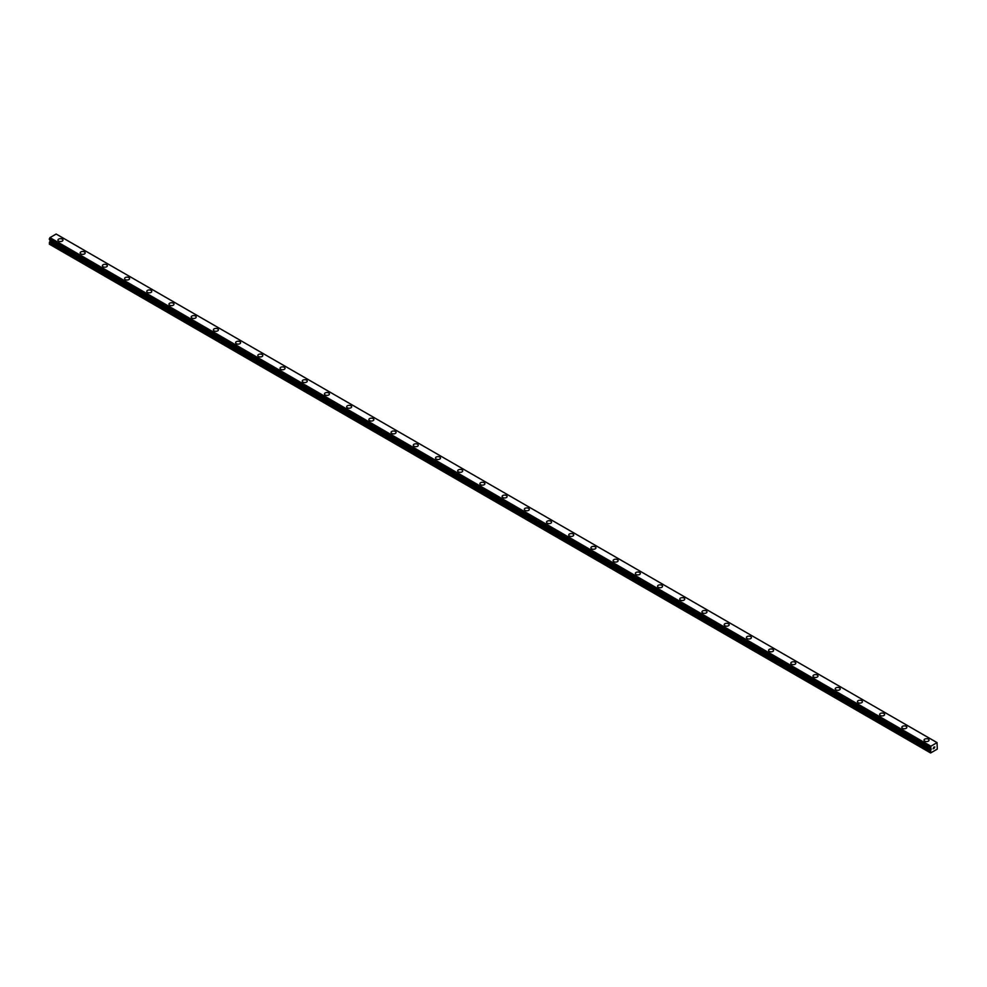 <?xml version="1.0" encoding="UTF-8"?>
<svg xmlns="http://www.w3.org/2000/svg" width="987" height="987" viewBox="0 0 987 987"><rect width="100%" height="100%" fill="white"/><g stroke="black" fill="none" stroke-linecap="round" stroke-linejoin="round"><path stroke-width="1.48" d="M57.962 240.1A2.492 1.431 180 0 1 59.504 238.78A2.492 1.431 180 0 1 62.206 239.088A2.492 1.431 180 0 1 62.946 240.112A2.492 1.431 180 0 1 61.404 241.433A2.492 1.431 180 0 1 58.689 241.124A2.492 1.431 180 0 1 57.962 240.1A2.492 1.431 180 0 1 59.504 238.78A2.492 1.431 180 0 1 62.206 239.088A2.492 1.431 180 0 1 62.946 240.1M80.169 252.931A2.492 1.431 180 0 1 81.711 251.599A2.492 1.431 180 0 1 84.413 251.907A2.492 1.431 180 0 1 85.153 252.931A2.492 1.431 180 0 1 83.611 254.251A2.492 1.431 180 0 1 80.897 253.943A2.492 1.431 180 0 1 80.169 252.931A2.492 1.431 180 0 1 81.711 251.599A2.492 1.431 180 0 1 84.413 251.919A2.492 1.431 180 0 1 85.153 252.931M102.377 265.75A2.492 1.431 180 0 1 103.919 264.417A2.492 1.431 180 0 1 106.621 264.738A2.492 1.431 180 0 1 107.361 265.75A2.492 1.431 180 0 1 105.819 267.07A2.492 1.431 180 0 1 103.104 266.761A2.492 1.431 180 0 1 102.377 265.75A2.492 1.431 180 0 1 103.919 264.43A2.492 1.431 180 0 1 106.621 264.738A2.492 1.431 180 0 1 107.361 265.75M124.584 278.568A2.492 1.431 180 0 1 126.126 277.248A2.492 1.431 180 0 1 128.828 277.557A2.492 1.431 180 0 1 129.568 278.568A2.492 1.431 180 0 1 128.026 279.901A2.492 1.431 180 0 1 125.312 279.58A2.492 1.431 180 0 1 124.584 278.568A2.492 1.431 180 0 1 126.126 277.248A2.492 1.431 180 0 1 128.828 277.557A2.492 1.431 180 0 1 129.568 278.568M146.792 291.387A2.492 1.431 180 0 1 148.334 290.067A2.492 1.431 180 0 1 151.036 290.375A2.492 1.431 180 0 1 151.776 291.399A2.492 1.431 180 0 1 150.234 292.72A2.492 1.431 180 0 1 147.519 292.411A2.492 1.431 180 0 1 146.792 291.387A2.492 1.431 180 0 1 148.334 290.067A2.492 1.431 180 0 1 151.036 290.375A2.492 1.431 180 0 1 151.776 291.387M168.999 304.218A2.492 1.431 180 0 1 170.541 302.886A2.492 1.431 180 0 1 173.243 303.206A2.492 1.431 180 0 1 173.983 304.218M173.243 303.194A2.492 1.431 180 0 1 173.983 304.206A2.492 1.431 180 0 1 172.441 305.538A2.492 1.431 180 0 1 169.727 305.23A2.492 1.431 180 0 1 168.999 304.206A2.492 1.431 180 0 1 170.541 302.886A2.492 1.431 180 0 1 173.243 303.194M191.207 317.037A2.492 1.431 180 0 1 192.749 315.704A2.492 1.431 180 0 1 195.451 316.013A2.492 1.431 180 0 1 196.191 317.037A2.492 1.431 180 0 1 194.649 318.357A2.492 1.431 180 0 1 191.934 318.048A2.492 1.431 180 0 1 191.207 317.037A2.492 1.431 180 0 1 192.749 315.717A2.492 1.431 180 0 1 195.451 316.025A2.492 1.431 180 0 1 196.191 317.037M213.414 329.855A2.492 1.431 180 0 1 214.956 328.523A2.492 1.431 180 0 1 217.658 328.844A2.492 1.431 180 0 1 218.398 329.855A2.492 1.431 180 0 1 216.856 331.176A2.492 1.431 180 0 1 214.142 330.867A2.492 1.431 180 0 1 213.414 329.855A2.492 1.431 180 0 1 214.956 328.535A2.492 1.431 180 0 1 217.658 328.844A2.492 1.431 180 0 1 218.398 329.855M235.622 342.674A2.492 1.431 180 0 1 237.164 341.354A2.492 1.431 180 0 1 239.866 341.662A2.492 1.431 180 0 1 240.606 342.674A2.492 1.431 180 0 1 239.064 344.007A2.492 1.431 180 0 1 236.349 343.686A2.492 1.431 180 0 1 235.622 342.674A2.492 1.431 180 0 1 237.164 341.354A2.492 1.431 180 0 1 239.866 341.662A2.492 1.431 180 0 1 240.606 342.674M257.829 355.493A2.492 1.431 180 0 1 259.371 354.173A2.492 1.431 180 0 1 262.073 354.481A2.492 1.431 180 0 1 262.813 355.505A2.492 1.431 180 0 1 261.271 356.825A2.492 1.431 180 0 1 258.557 356.517A2.492 1.431 180 0 1 257.829 355.493A2.492 1.431 180 0 1 259.371 354.173A2.492 1.431 180 0 1 262.073 354.481A2.492 1.431 180 0 1 262.813 355.493M280.037 368.324A2.492 1.431 180 0 1 281.579 366.991A2.492 1.431 180 0 1 284.281 367.3A2.492 1.431 180 0 1 285.021 368.324A2.492 1.431 180 0 1 283.479 369.644A2.492 1.431 180 0 1 280.764 369.335A2.492 1.431 180 0 1 280.037 368.324A2.492 1.431 180 0 1 281.579 366.991A2.492 1.431 180 0 1 284.281 367.312A2.492 1.431 180 0 1 285.021 368.324M302.244 381.142A2.492 1.431 180 0 1 303.786 379.81A2.492 1.431 180 0 1 306.488 380.131A2.492 1.431 180 0 1 307.228 381.142A2.492 1.431 180 0 1 305.686 382.462A2.492 1.431 180 0 1 302.972 382.154A2.492 1.431 180 0 1 302.244 381.142A2.492 1.431 180 0 1 303.786 379.822A2.492 1.431 180 0 1 306.488 380.131A2.492 1.431 180 0 1 307.228 381.142M324.452 393.961A2.492 1.431 180 0 1 325.994 392.641A2.492 1.431 180 0 1 328.696 392.949A2.492 1.431 180 0 1 329.436 393.961A2.492 1.431 180 0 1 327.894 395.293A2.492 1.431 180 0 1 325.179 394.973A2.492 1.431 180 0 1 324.452 393.961A2.492 1.431 180 0 1 325.994 392.641A2.492 1.431 180 0 1 328.696 392.949A2.492 1.431 180 0 1 329.436 393.961M346.659 406.78A2.492 1.431 180 0 1 348.201 405.46A2.492 1.431 180 0 1 350.903 405.768A2.492 1.431 180 0 1 351.643 406.792A2.492 1.431 180 0 1 350.101 408.112A2.492 1.431 180 0 1 347.387 407.804A2.492 1.431 180 0 1 346.659 406.78A2.492 1.431 180 0 1 348.201 405.46A2.492 1.431 180 0 1 350.903 405.768A2.492 1.431 180 0 1 351.643 406.78M368.867 419.598A2.492 1.431 180 0 1 370.409 418.278A2.492 1.431 180 0 1 373.111 418.587A2.492 1.431 180 0 1 373.851 419.611A2.492 1.431 180 0 1 372.309 420.931A2.492 1.431 180 0 1 369.594 420.622A2.492 1.431 180 0 1 368.867 419.598A2.492 1.431 180 0 1 370.409 418.278A2.492 1.431 180 0 1 373.111 418.599A2.492 1.431 180 0 1 373.851 419.598M395.318 431.418A2.492 1.431 180 0 1 396.058 432.429A2.492 1.431 180 0 1 394.516 433.749A2.492 1.431 180 0 1 391.802 433.441A2.492 1.431 180 0 1 391.074 432.429A2.492 1.431 180 0 1 392.616 431.109A2.492 1.431 180 0 1 395.318 431.418M391.074 432.429A2.492 1.431 180 0 1 392.616 431.097A2.492 1.431 180 0 1 395.318 431.405A2.492 1.431 180 0 1 396.058 432.429M413.282 445.248A2.492 1.431 180 0 1 414.824 443.916A2.492 1.431 180 0 1 417.526 444.236A2.492 1.431 180 0 1 418.266 445.248A2.492 1.431 180 0 1 416.724 446.568A2.492 1.431 180 0 1 414.009 446.26A2.492 1.431 180 0 1 413.282 445.248A2.492 1.431 180 0 1 414.824 443.928A2.492 1.431 180 0 1 417.526 444.236A2.492 1.431 180 0 1 418.266 445.248M435.489 458.067A2.492 1.431 180 0 1 437.031 456.747A2.492 1.431 180 0 1 439.733 457.055A2.492 1.431 180 0 1 440.473 458.067A2.492 1.431 180 0 1 438.931 459.399A2.492 1.431 180 0 1 436.217 459.078A2.492 1.431 180 0 1 435.489 458.067A2.492 1.431 180 0 1 437.031 456.747A2.492 1.431 180 0 1 439.733 457.055A2.492 1.431 180 0 1 440.473 458.067M457.697 470.898A2.492 1.431 180 0 1 459.239 469.565A2.492 1.431 180 0 1 461.941 469.874A2.492 1.431 180 0 1 462.681 470.898M461.941 469.874A2.492 1.431 180 0 1 462.681 470.885A2.492 1.431 180 0 1 461.139 472.218A2.492 1.431 180 0 1 458.424 471.909A2.492 1.431 180 0 1 457.697 470.885A2.492 1.431 180 0 1 459.239 469.565A2.492 1.431 180 0 1 461.941 469.874M479.904 483.716A2.492 1.431 180 0 1 481.446 482.384A2.492 1.431 180 0 1 484.148 482.692A2.492 1.431 180 0 1 484.888 483.716A2.492 1.431 180 0 1 483.346 485.036A2.492 1.431 180 0 1 480.632 484.728A2.492 1.431 180 0 1 479.904 483.716A2.492 1.431 180 0 1 481.446 482.384A2.492 1.431 180 0 1 484.148 482.705A2.492 1.431 180 0 1 484.888 483.716M502.112 496.535A2.492 1.431 180 0 1 503.654 495.203A2.492 1.431 180 0 1 506.356 495.523A2.492 1.431 180 0 1 507.096 496.535A2.492 1.431 180 0 1 505.554 497.855A2.492 1.431 180 0 1 502.839 497.547A2.492 1.431 180 0 1 502.112 496.535A2.492 1.431 180 0 1 503.654 495.215A2.492 1.431 180 0 1 506.356 495.523A2.492 1.431 180 0 1 507.096 496.535M524.319 509.354A2.492 1.431 180 0 1 525.861 508.034A2.492 1.431 180 0 1 528.563 508.342A2.492 1.431 180 0 1 529.303 509.354A2.492 1.431 180 0 1 527.761 510.674A2.492 1.431 180 0 1 525.047 510.365A2.492 1.431 180 0 1 524.319 509.354A2.492 1.431 180 0 1 525.861 508.034A2.492 1.431 180 0 1 528.563 508.342A2.492 1.431 180 0 1 529.303 509.354M546.527 522.172A2.492 1.431 180 0 1 548.069 520.852A2.492 1.431 180 0 1 550.771 521.161A2.492 1.431 180 0 1 551.511 522.185A2.492 1.431 180 0 1 549.969 523.505A2.492 1.431 180 0 1 547.254 523.184A2.492 1.431 180 0 1 546.527 522.172A2.492 1.431 180 0 1 548.069 520.852A2.492 1.431 180 0 1 550.771 521.161A2.492 1.431 180 0 1 551.511 522.172M568.734 534.991A2.492 1.431 180 0 1 570.276 533.671A2.492 1.431 180 0 1 572.978 533.979A2.492 1.431 180 0 1 573.718 535.003A2.492 1.431 180 0 1 572.176 536.323A2.492 1.431 180 0 1 569.462 536.015A2.492 1.431 180 0 1 568.734 534.991A2.492 1.431 180 0 1 570.276 533.671A2.492 1.431 180 0 1 572.978 533.992A2.492 1.431 180 0 1 573.718 534.991M590.942 547.822A2.492 1.431 180 0 1 592.484 546.49A2.492 1.431 180 0 1 595.186 546.798A2.492 1.431 180 0 1 595.926 547.822A2.492 1.431 180 0 1 594.384 549.142A2.492 1.431 180 0 1 591.669 548.834A2.492 1.431 180 0 1 590.942 547.822A2.492 1.431 180 0 1 592.484 546.502A2.492 1.431 180 0 1 595.186 546.81A2.492 1.431 180 0 1 595.926 547.822M613.149 560.641A2.492 1.431 180 0 1 614.691 559.308A2.492 1.431 180 0 1 617.393 559.629A2.492 1.431 180 0 1 618.133 560.641A2.492 1.431 180 0 1 616.591 561.961A2.492 1.431 180 0 1 613.877 561.652A2.492 1.431 180 0 1 613.149 560.641A2.492 1.431 180 0 1 614.691 559.321A2.492 1.431 180 0 1 617.393 559.629A2.492 1.431 180 0 1 618.133 560.641M635.357 573.459A2.492 1.431 180 0 1 636.899 572.139A2.492 1.431 180 0 1 639.601 572.448A2.492 1.431 180 0 1 640.341 573.459A2.492 1.431 180 0 1 638.799 574.792A2.492 1.431 180 0 1 636.084 574.471A2.492 1.431 180 0 1 635.357 573.459A2.492 1.431 180 0 1 636.899 572.139A2.492 1.431 180 0 1 639.601 572.448A2.492 1.431 180 0 1 640.341 573.459M657.564 586.278A2.492 1.431 180 0 1 659.106 584.958A2.492 1.431 180 0 1 661.808 585.266A2.492 1.431 180 0 1 662.548 586.29A2.492 1.431 180 0 1 661.006 587.61A2.492 1.431 180 0 1 658.292 587.302A2.492 1.431 180 0 1 657.564 586.278A2.492 1.431 180 0 1 659.106 584.958A2.492 1.431 180 0 1 661.808 585.266A2.492 1.431 180 0 1 662.548 586.278M684.016 598.097A2.492 1.431 180 0 1 684.756 599.109A2.492 1.431 180 0 1 683.214 600.429A2.492 1.431 180 0 1 680.499 600.121A2.492 1.431 180 0 1 679.772 599.109A2.492 1.431 180 0 1 681.314 597.777A2.492 1.431 180 0 1 684.016 598.097M679.772 599.109A2.492 1.431 180 0 1 681.314 597.777A2.492 1.431 180 0 1 684.016 598.085A2.492 1.431 180 0 1 684.756 599.109M701.979 611.928A2.492 1.431 180 0 1 703.521 610.595A2.492 1.431 180 0 1 706.223 610.904A2.492 1.431 180 0 1 706.963 611.928A2.492 1.431 180 0 1 705.421 613.248A2.492 1.431 180 0 1 702.707 612.939A2.492 1.431 180 0 1 701.979 611.928A2.492 1.431 180 0 1 703.521 610.608A2.492 1.431 180 0 1 706.223 610.916A2.492 1.431 180 0 1 706.963 611.928M724.187 624.746A2.492 1.431 180 0 1 725.729 623.414A2.492 1.431 180 0 1 728.431 623.735A2.492 1.431 180 0 1 729.171 624.746A2.492 1.431 180 0 1 727.629 626.066A2.492 1.431 180 0 1 724.914 625.758A2.492 1.431 180 0 1 724.187 624.746A2.492 1.431 180 0 1 725.729 623.426A2.492 1.431 180 0 1 728.431 623.735A2.492 1.431 180 0 1 729.171 624.746M746.394 637.577A2.492 1.431 180 0 1 747.936 636.245A2.492 1.431 180 0 1 750.638 636.553A2.492 1.431 180 0 1 751.378 637.577M750.638 636.553A2.492 1.431 180 0 1 751.378 637.565A2.492 1.431 180 0 1 749.836 638.897A2.492 1.431 180 0 1 747.122 638.577A2.492 1.431 180 0 1 746.394 637.565A2.492 1.431 180 0 1 747.936 636.245A2.492 1.431 180 0 1 750.638 636.553M768.602 650.384A2.492 1.431 180 0 1 770.144 649.064A2.492 1.431 180 0 1 772.846 649.372A2.492 1.431 180 0 1 773.586 650.396A2.492 1.431 180 0 1 772.044 651.716A2.492 1.431 180 0 1 769.329 651.408A2.492 1.431 180 0 1 768.602 650.384A2.492 1.431 180 0 1 770.144 649.064A2.492 1.431 180 0 1 772.846 649.384A2.492 1.431 180 0 1 773.586 650.384M790.809 663.215A2.492 1.431 180 0 1 792.351 661.882A2.492 1.431 180 0 1 795.053 662.191A2.492 1.431 180 0 1 795.793 663.215A2.492 1.431 180 0 1 794.251 664.535A2.492 1.431 180 0 1 791.537 664.226A2.492 1.431 180 0 1 790.809 663.215A2.492 1.431 180 0 1 792.351 661.895A2.492 1.431 180 0 1 795.053 662.203A2.492 1.431 180 0 1 795.793 663.215M813.017 676.033A2.492 1.431 180 0 1 814.559 674.701A2.492 1.431 180 0 1 817.261 675.022A2.492 1.431 180 0 1 818.001 676.033A2.492 1.431 180 0 1 816.459 677.353A2.492 1.431 180 0 1 813.744 677.045A2.492 1.431 180 0 1 813.017 676.033A2.492 1.431 180 0 1 814.559 674.713A2.492 1.431 180 0 1 817.261 675.022A2.492 1.431 180 0 1 818.001 676.033M835.224 688.852A2.492 1.431 180 0 1 836.766 687.532A2.492 1.431 180 0 1 839.468 687.84A2.492 1.431 180 0 1 840.208 688.852A2.492 1.431 180 0 1 838.666 690.184A2.492 1.431 180 0 1 835.952 689.864A2.492 1.431 180 0 1 835.224 688.852A2.492 1.431 180 0 1 836.766 687.532A2.492 1.431 180 0 1 839.468 687.84A2.492 1.431 180 0 1 840.208 688.852M857.432 701.671A2.492 1.431 180 0 1 858.974 700.351A2.492 1.431 180 0 1 861.676 700.659A2.492 1.431 180 0 1 862.416 701.683A2.492 1.431 180 0 1 860.874 703.003A2.492 1.431 180 0 1 858.159 702.695A2.492 1.431 180 0 1 857.432 701.671A2.492 1.431 180 0 1 858.974 700.351A2.492 1.431 180 0 1 861.676 700.659A2.492 1.431 180 0 1 862.416 701.671M879.639 714.502A2.492 1.431 180 0 1 881.181 713.169A2.492 1.431 180 0 1 883.883 713.478A2.492 1.431 180 0 1 884.623 714.502A2.492 1.431 180 0 1 883.081 715.822A2.492 1.431 180 0 1 880.367 715.513A2.492 1.431 180 0 1 879.639 714.502A2.492 1.431 180 0 1 881.181 713.169A2.492 1.431 180 0 1 883.883 713.49A2.492 1.431 180 0 1 884.623 714.502M901.847 727.32A2.492 1.431 180 0 1 903.389 725.988A2.492 1.431 180 0 1 906.091 726.296A2.492 1.431 180 0 1 906.831 727.32A2.492 1.431 180 0 1 905.289 728.64A2.492 1.431 180 0 1 902.574 728.332A2.492 1.431 180 0 1 901.847 727.32A2.492 1.431 180 0 1 903.389 726A2.492 1.431 180 0 1 906.091 726.309A2.492 1.431 180 0 1 906.831 727.32M924.054 740.139A2.492 1.431 180 0 1 925.596 738.807A2.492 1.431 180 0 1 928.298 739.127A2.492 1.431 180 0 1 929.038 740.139A2.492 1.431 180 0 1 927.496 741.459A2.492 1.431 180 0 1 924.782 741.151A2.492 1.431 180 0 1 924.054 740.139A2.492 1.431 180 0 1 925.596 738.819A2.492 1.431 180 0 1 928.298 739.127A2.492 1.431 180 0 1 929.038 740.139M933.11 748.862L933.751 747.184M934.652 747.418L934.307 748.084L934.652 747.418M934.134 748.269L934.788 746.851M930.766 748.442L930.618 752.958L937.28 749.108L937.045 742.619L930.815 746.258L49.918 237.682L49.387 239.582L930.247 748.121M930.79 748.454L930.815 746.258M50.189 240.051L49.35 244.159L930.247 752.748M937.045 742.619L56.148 234.042L49.918 237.682M56.197 234.067L937.082 742.643M930.852 746.197L49.955 237.62M930.297 748.171L49.387 239.582M930.778 746.357L49.881 237.781M930.334 747.208L49.436 238.62M930.247 747.381L49.35 238.792M930.247 748.097L49.35 239.508M931.173 748.849L50.275 240.273M931.173 749.256L50.275 240.68M931.062 749.626L50.164 241.038M930.408 750.749L49.51 242.173M930.247 751.304L49.35 242.716"/></g></svg>
